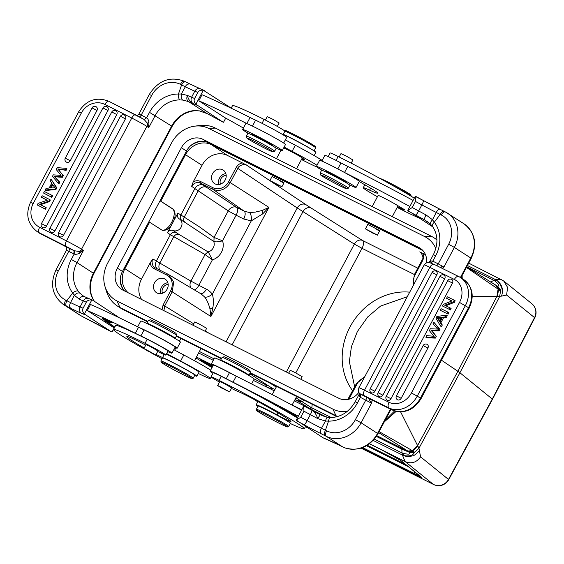 <?xml version="1.0" encoding="UTF-8"?>
<svg xmlns="http://www.w3.org/2000/svg" width="564" height="564" viewBox="0 0 564 564"><rect width="100%" height="100%" fill="white"/><g stroke="black" fill="none" stroke-linecap="round" stroke-linejoin="round"><path stroke-width="0.85" d="M65.424 169.933L57.754 168.925L62.759 174.946L61.765 176.807L53.932 176.109L59.114 181.798L58.289 183.356L52.473 176.342L53.27 174.854L61.032 175.348L56.146 169.433L57.105 167.635L66.263 168.354L65.424 169.933L66.101 170.391L66.94 168.805L66.263 168.354M57.754 168.925L66.101 170.391M62.759 174.946L58.86 170.152M59.537 170.61L58.43 169.383M61.765 176.807L62.442 177.265L63.436 175.404M57.077 176.553L57.747 177.011L62.442 177.265M53.932 176.109L57.747 177.011M58.289 183.356L58.966 183.808L59.791 182.257L54.609 176.574M59.791 182.257L59.114 181.798M95.95 106.631A2.968 2.728 124.1 0 1 96.987 110.481L70.267 160.747A2.968 2.728 124.1 0 1 66.439 162.129A2.968 2.728 -55.9 0 1 65.791 161.656A2.975 2.975 0 0 1 65.276 158.167L70.267 160.747M115.726 110.692A2.968 2.728 124.1 0 1 116.769 114.548L54.884 230.93A2.968 2.728 124.1 0 1 51.056 232.319A2.968 2.728 -55.9 0 1 50.415 231.846A2.975 2.975 0 0 1 49.9 228.349L54.884 230.93M58.536 232.735A2.975 2.975 0 0 0 59.051 236.224A2.968 2.728 124.1 0 0 60.905 236.972A2.968 2.728 -55.9 0 0 63.528 235.315L125.412 118.926L121.866 116.981L120.421 116.346L58.536 232.735L63.528 235.315M124.369 115.077A2.968 2.728 -55.9 0 1 125.3 115.888A2.968 2.728 124.1 0 1 125.412 118.926M106.899 106.666A2.968 2.728 124.1 0 1 107.943 110.516L46.431 226.199A2.968 2.728 124.1 0 1 42.603 227.588A2.968 2.728 -55.9 0 1 41.955 227.116A2.975 2.975 0 0 1 41.44 223.619L46.431 226.199M51.105 196.864L51.923 195.32L44.408 191.506L43.59 193.057L51.782 197.322L52.6 195.778L51.923 195.32M51.782 197.322L43.59 193.057M52.304 184.026L50.203 187.981L54.927 187.784L52.304 184.026M51.155 187.925L52.805 184.816M51.733 183.173L49.139 188.052L46.142 188.256L45.205 190.012L55.258 189.053L56.146 187.389L51.014 179.098L50.14 180.734L51.733 183.173M55.258 189.053L55.935 189.511L56.823 187.84L56.146 187.389M56.823 187.84L51.014 179.098M55.935 189.511L45.881 190.47L45.205 190.012M47.27 200.234L38.105 203.371L37.266 204.951L44.775 208.765L45.564 207.284L39.663 204.295L48.821 201.158L49.667 199.571L42.152 195.757L41.362 197.238L47.27 200.234M40.474 204.704L49.498 201.609L50.344 200.03L49.667 199.571M49.498 201.609L48.821 201.158M44.775 208.765L45.451 209.223L46.241 207.742L45.564 207.284M45.451 209.223L37.266 204.951M47.136 200.283L41.362 197.238M39.649 227.313A4.808 1.889 116.9 0 0 38.972 232.622L65.769 246.207A4.808 1.889 -63.1 0 1 66.446 240.898L131.772 118.052L104.967 104.46A18.323 16.828 124.1 0 0 81.35 113.004L33.213 203.526A18.323 16.828 124.1 0 0 39.649 227.313L66.446 240.898A13.515 0.613 28 0 1 81.54 249.232A4.808 4.237 122.8 0 1 79.235 251.502L74.046 250.691L73.849 253.828L66.453 250.268L66.827 249.02M189.694 83.874L185.753 81.921C184.449 81.484 183.06 82.485 181.58 84.924L178.464 94.033C178.273 96.888 178.732 98.848 179.831 99.92A27.262 24.005 -57.2 0 0 155.22 115.493L148.776 127.619L146.859 126.385L81.54 249.232L83.451 250.472L79.235 251.502L79.115 253.49L83.451 250.472L77.007 262.591L71.297 259.454A32.07 28.235 -57.2 0 0 72.685 292.984C74.956 291.207 76.789 290.573 78.184 291.087A27.262 24.005 -57.2 0 1 77.007 262.591L93.885 273.554L172.098 126.456L171.646 126.096A27.262 24.005 122.8 0 1 194.594 110.565L195.137 110.699M87.526 319.146L81.858 316.277M70.641 308.261A36.653 1.664 -152 0 0 81.618 313.351A4.808 4.357 -67.6 0 1 80.067 306.978L83.289 300.915A4.808 4.357 112.4 0 1 88.929 298.596L84.656 296.72C82.598 295.917 80.779 296.713 79.207 299.11L74.335 295.303L70.563 302.572C69.316 305.082 69.344 306.978 70.641 308.261L65.332 305.618A27.721 24.407 122.8 0 1 63.302 304.454L81.963 316.326M72.685 292.984L66.834 300.718L65.678 300.14A4.808 2.27 116.6 0 0 65.332 305.618L80.137 315.318A27.721 24.407 -57.2 0 1 79.721 315.057L80.159 315.332M144.123 119.497L146.605 117.827L144.123 119.49L147.43 123.248L148.945 122.155C148.417 119.737 147.634 118.292 146.605 117.827L149.509 112.363L171.646 126.096L93.434 273.195A27.262 24.005 122.8 0 0 93.68 300.351L94.258 301.204M148.945 122.155L148.776 127.619L147.43 123.248A4.808 4.237 122.8 0 1 146.859 126.385A13.515 0.613 -152 0 0 131.772 118.052A4.808 1.889 -63.1 0 1 135.522 114.823A4.808 1.889 -63.1 0 1 135.607 114.873A8.707 0.395 -152 0 1 143.876 119.356M172.098 126.456C177.646 116.91 185.323 111.665 195.144 110.72L199.466 110.889L194.594 110.565M199.712 111.016L207.15 113.611M149.509 112.363A32.07 28.235 -57.2 0 1 178.464 94.033L181.354 93.984L187.502 95.436A31.845 1.445 -152 0 0 191.584 97.241C190.512 99.92 191.034 102.042 193.135 103.614C189.885 101.583 188.002 98.855 187.502 95.436C186.346 98.108 186.656 100.145 188.439 101.534L207.108 113.583L199.466 110.889M179.831 99.92L182.708 100.068C181.333 99.088 180.882 97.057 181.347 93.977L185.33 86.785C186.212 84.741 187.727 83.803 189.899 83.98L189.793 83.916M301.853 158.787A11.456 0.522 -152 0 0 304.511 159.809A11.456 0.522 -152 0 0 304.306 159.57L302.53 158.124A11.456 0.522 -152 0 0 301.028 157.116A11.224 0.508 -152 0 0 292.378 152.224A11.224 0.508 -152 0 0 283.678 147.909M277.333 126.428L279.152 123.001L272.736 119.251L267.216 116.656L265.404 120.069M314.183 155.601L315.903 152.358A20.614 0.938 -152 0 0 313.958 150.821A20.614 0.938 -152 0 0 283.227 134.359M283.008 134.768L284.905 131.2A16.039 0.726 -152 0 0 283.389 130.002A16.039 0.726 -152 0 0 264.107 119.42A67.349 3.06 -152 0 0 232.523 105.651L231.169 108.203M279.321 185.415L272.052 181.65L279.321 185.415M281.217 186.36L277.206 184.731L269.923 180.522L281.217 186.36M283.241 134.338A18.323 0.832 28 0 1 297.665 141.458A18.323 0.832 28 0 1 312.259 149.714A18.323 0.832 28 0 1 313.126 150.292M314.085 150.898L315.713 147.846A18.323 0.832 -152 0 0 315.713 147.803A18.323 0.832 -152 0 0 313.979 146.478A18.323 0.832 -152 0 0 292.23 134.528A18.323 0.832 -152 0 0 284.834 131.052M315.713 147.803L315.332 146.57A17.413 0.79 -152 0 0 313.683 145.308A17.413 0.79 -152 0 0 293.026 133.957A17.413 0.79 -152 0 0 284.623 130.235L284.016 130.418M283.671 143.044L286.688 137.376A20.156 0.916 -152 0 0 260.857 122.733A20.156 0.916 -152 0 0 255.605 120.181A22.905 1.043 28 0 1 250.078 117.502A137.447 6.246 -152 0 0 202.025 94.745L198.803 100.808A137.447 6.246 28 0 1 246.856 123.565A22.905 1.043 -152 0 0 247.448 123.861A22.447 1.022 -152 0 0 245.841 123.438L242.619 129.494A22.447 1.022 28 0 1 253.497 134.267A22.447 1.022 28 0 1 282.261 150.574A22.447 1.022 28 0 1 275.817 147.987M272.772 151.681A14.664 0.663 28 0 1 272.779 151.786A14.664 0.663 28 0 1 259.898 145.66A14.664 0.663 28 0 1 246.947 138.095A14.664 0.663 28 0 1 246.919 138.039A14.664 0.663 28 0 1 259.243 143.806A14.664 0.663 28 0 1 272.772 151.681M274.668 151.201L276.17 148.374A16.039 0.726 -152 0 0 276.134 148.276A16.039 0.726 -152 0 0 261.654 139.83A16.039 0.726 -152 0 0 247.85 133.315L246.348 136.143A16.039 0.726 28 0 1 260.145 142.657A16.039 0.726 28 0 1 274.633 151.103A16.039 0.726 28 0 1 274.668 151.201A16.039 0.726 28 0 1 274.633 151.222L272.779 151.786M246.919 138.039L246.348 136.185A16.039 0.726 28 0 1 246.348 136.143M272.081 145.329A11.456 0.522 -152 0 0 272.553 145.413A11.456 0.522 -152 0 0 257.875 137.094A11.456 0.522 -152 0 0 252.327 134.662A11.456 0.522 -152 0 0 252.665 135M248.371 133.393A22.447 1.022 28 0 1 242.619 129.494M282.261 150.574L285.483 144.518A22.447 1.022 -152 0 0 256.719 128.204A22.447 1.022 -152 0 0 247.448 123.861M284.129 147.063A41.235 1.875 -152 0 0 292.11 151.321A32.07 1.459 28 0 1 317.01 165.252M322.178 160.416A32.07 1.459 -152 0 0 295.332 145.258A41.235 1.875 28 0 1 285.342 139.907M317.003 167.092A32.07 1.459 28 0 1 306.28 161.953A32.07 1.459 28 0 1 301.465 159.513M243.387 128.049A105.376 4.787 28 0 1 236.845 124.334A45.818 2.08 -152 0 0 224.965 117.7L198.803 100.808M203.322 90.254C200.678 89.951 198.845 90.684 197.823 92.447L194.601 98.51C193.678 100.293 194.108 102.211 195.877 104.248L203.322 90.254L231.092 108.034M225.734 118.116L223.534 122.254L222.709 121.944L195.877 104.248M194.601 98.51A142.262 6.465 28 0 0 191.584 97.241L194.806 91.178A4.808 4.357 -67.6 0 1 200.453 88.865L204.281 90.501M181.601 84.938L185.352 86.8A31.845 1.445 28 0 0 194.806 91.178A142.262 6.465 -152 0 1 197.823 92.447M196.547 105.052A137.447 6.246 28 0 0 193.135 103.614A36.653 1.664 -152 0 1 188.439 101.534L182.708 100.068M94.428 301.31L93.68 300.351M108.732 322.065L109.296 322.382M104.791 320.014L104.516 319.823C101.421 318.322 102.056 318.759 106.427 321.142C110.798 323.383 111.15 323.461 107.484 321.374L103.416 319.266M104.516 319.823L102.542 318.914M110.079 322.911L107.484 321.374M108.711 320.937L112.955 323.024L108.796 320.782M106.272 319.739L103.698 318.512M106.328 319.774C101.076 316.947 105.334 319.767 108.26 320.895L111.228 322.523M109.642 321.762L109.62 321.811C111.982 322.932 111.58 322.629 108.415 320.909L104.594 318.871M108.972 322.072L102.549 318.653L109.042 321.931M104.178 319.203L108.873 321.55L103.663 318.738M108.894 321.501L109.536 321.875M108.21 321.388L108.189 321.424C111.63 323.066 110.523 322.368 104.883 319.344C101.414 317.694 102.514 318.385 108.189 321.424L110.311 322.397M104.883 319.344L102.789 318.385M109.585 323.228L106.836 321.501L105.341 321.247L107.541 322.382L107.717 322.058M107.541 322.382A79.489 3.61 -152 0 0 112.673 325.886L114.711 327.226M114.844 326.979L114.478 326.796A77.197 3.511 28 0 1 109.501 323.391M161.248 362.264L160.867 361.023A18.323 0.832 28 0 1 160.874 360.981A18.323 0.832 28 0 1 169.75 364.873A18.323 0.832 28 0 1 191.499 376.822A18.323 0.832 28 0 1 193.233 378.19A18.323 0.832 28 0 1 193.198 378.218L191.964 378.592A17.413 0.79 28 0 1 183.554 374.87A17.413 0.79 28 0 1 162.897 363.519A17.413 0.79 28 0 1 161.248 362.264A17.413 0.79 28 0 1 169.686 365.916A17.413 0.79 28 0 1 190.35 377.267A17.413 0.79 28 0 1 191.964 378.592M193.233 378.19L194.848 375.159A18.323 0.832 -152 0 0 193.114 373.791A18.323 0.832 -152 0 0 175.101 363.745A18.323 0.832 -152 0 0 162.481 357.95L160.874 360.981M145.322 349.165L155.812 354.967L147.705 350.984L143.883 348.623L145.322 349.165M157.934 350.977L150.658 346.698L146.005 344.632M145.723 345.154A18.323 0.832 -152 0 0 129.727 337.286A52.226 2.376 -152 0 0 126.837 336.623A52.226 2.376 -152 0 0 131.779 340.522A52.226 2.376 -152 0 0 144.208 348.002M144.384 349.038A67.349 3.06 28 0 1 119.864 334.558A67.349 3.06 28 0 1 113.491 329.531A67.349 3.06 28 0 1 145.068 343.3A16.039 0.726 28 0 1 164.35 353.882A16.039 0.726 28 0 1 165.865 355.08A16.039 0.726 28 0 1 157.68 351.464M162.044 358.767A67.349 3.06 28 0 1 151.533 353.022M156.101 354.425A13.747 0.627 -152 0 0 162.58 357.527A20.614 0.938 28 0 1 178.844 365.592A20.614 0.938 28 0 1 194.918 374.693A20.614 0.938 28 0 1 196.864 376.237A20.614 0.938 28 0 1 194.643 375.539M196.864 376.237L199.014 372.198A20.614 0.938 -152 0 0 197.062 370.654A20.614 0.938 -152 0 0 166.338 354.192M165.865 355.08L168.016 351.034A16.039 0.726 -152 0 0 166.5 349.842A16.039 0.726 -152 0 0 147.218 339.26A67.349 3.06 -152 0 0 115.634 325.484L113.491 329.531M374.82 233.757L367.545 229.992L374.82 233.757M376.717 234.702L372.698 233.073L365.423 228.864L376.717 234.702M376.463 229.4C379.297 230.831 380.199 231.134 379.17 230.295L367.77 224.444M124.524 290.939A17.181 15.129 122.8 0 1 123.84 290.206A17.181 15.129 122.8 0 1 120.527 276.952A17.181 15.129 122.8 0 1 122.451 271.446L186.487 151.018A17.181 15.129 122.8 0 1 189.998 146.309A17.181 15.129 122.8 0 1 203.047 141.247A17.181 15.129 122.8 0 1 208.088 142.65L422.365 249.979M358.88 392.318A17.181 15.129 -57.2 0 1 338.809 398.262L122.832 290.086A17.181 15.129 -57.2 0 1 121.57 289.367A17.181 15.129 -57.2 0 1 117.34 268.147L181.375 147.719A17.181 15.129 -57.2 0 1 202.977 139.35L418.953 247.525A17.181 15.129 -57.2 0 1 420.215 248.252A17.181 15.129 -57.2 0 1 426.539 262.761M226.192 175.298A6.232 5.485 -57.2 0 0 220.891 178.851A6.232 5.485 -57.2 0 0 220.482 184.146M218.804 184.534A8.016 7.057 122.8 0 1 219.481 178.146A8.016 7.057 122.8 0 1 225.861 173.606M212.543 173.67A8.016 7.057 -57.2 0 0 214.517 183.568A8.016 7.057 -57.2 0 0 225.184 180.001A8.016 7.057 -57.2 0 0 223.21 170.095A8.016 7.057 -57.2 0 0 212.543 173.67M246.468 165.062L242.351 162.904C239.693 163.461 237.641 164.991 236.196 167.515L237.818 168.403C238.001 166.035 244.649 163.123 246.468 165.062L305.857 204.619A6.874 5.992 123.7 0 0 297.242 207.982L354.354 244.127A6.874 5.485 122.3 0 1 362.539 240.497A6.874 3.243 -63.4 0 1 362.025 248.308L354.354 244.127L286.364 371.993M411.17 196.251L411.205 196.187A18.323 0.832 -152 0 0 411.205 196.145A18.323 0.832 -152 0 0 409.471 194.82A18.323 0.832 -152 0 0 390.253 184.153M411.205 196.145L410.825 194.911A17.413 0.79 -152 0 0 409.175 193.649A17.413 0.79 -152 0 0 388.518 182.299A17.413 0.79 -152 0 0 380.157 178.569M351.203 163.165L352.909 159.95L346.5 156.193L340.98 153.605L339.161 157.018M414.293 198.168A67.349 3.06 -152 0 0 338.139 156.496A16.039 0.726 -152 0 0 330.109 152.964L328.185 156.588M397.542 206.748A11.456 0.522 -152 0 0 399.108 207.545A11.456 0.522 -152 0 0 404.656 209.97A11.456 0.522 -152 0 0 402.04 208.172L396.069 204.626A11.456 0.522 -152 0 0 394.99 203.992A11.224 0.508 -152 0 0 384.317 198.211A11.224 0.508 -152 0 0 378.127 195.447L372.184 206.628M346.536 188.623A14.664 0.663 28 0 1 346.543 188.736A14.664 0.663 28 0 1 333.655 182.602A14.664 0.663 28 0 1 320.712 175.037A14.664 0.663 28 0 1 320.676 174.981A14.664 0.663 28 0 1 333 180.748A14.664 0.663 28 0 1 346.536 188.623M348.425 188.143L349.927 185.316A16.039 0.726 -152 0 0 349.892 185.218A16.039 0.726 -152 0 0 335.411 176.772A16.039 0.726 -152 0 0 321.614 170.265L320.105 173.092A16.039 0.726 28 0 1 333.909 179.606A16.039 0.726 28 0 1 348.39 188.045A16.039 0.726 28 0 1 348.425 188.143A16.039 0.726 28 0 1 348.397 188.164L346.543 188.736M320.676 174.981L320.105 173.127A16.039 0.726 28 0 1 320.105 173.092M345.838 182.271A11.456 0.522 -152 0 0 346.317 182.355A11.456 0.522 -152 0 0 331.639 174.036A11.456 0.522 -152 0 0 326.084 171.604A11.456 0.522 -152 0 0 326.422 171.95M322.129 170.335A22.447 1.022 28 0 1 316.376 166.443A22.447 1.022 28 0 1 327.261 171.209A22.447 1.022 28 0 1 356.025 187.523A22.447 1.022 28 0 1 349.581 184.929M356.025 187.523L359.247 181.46A22.447 1.022 -152 0 0 343.92 172.175A22.447 1.022 -152 0 0 330.49 165.146A22.447 1.022 -152 0 0 319.605 160.38L316.376 166.443M413.088 200.431A137.447 6.246 -152 0 0 347.762 166.429A22.905 1.043 28 0 1 340.98 162.94A20.156 0.916 -152 0 0 334.614 159.675A20.156 0.916 -152 0 0 324.85 155.396L321.832 161.057M418.911 217.944A105.376 4.787 28 0 1 413.497 215.497A32.07 1.459 28 0 1 404.325 211.063A32.07 1.459 28 0 1 397.19 207.425M377.429 196.758A32.07 1.459 28 0 1 363.23 187.756A32.07 1.459 28 0 1 369.603 190.131A41.235 1.875 -152 0 0 377.788 193.184A41.235 1.875 -152 0 0 373.89 190.11L359.226 181.495M343.92 172.175A22.905 1.043 -152 0 0 344.541 172.492A137.447 6.246 28 0 1 409.866 206.494M435.337 335.714L434.386 337.512L435.345 338.111L436.296 336.313L431.467 330.716L432.426 331.315L431.954 330.744L439.18 330.892L439.976 329.404L439.018 328.805L438.221 330.292L439.18 330.892M434.386 337.512L425.862 337.209L426.701 335.622L433.822 336.278L429.373 330.61L430.36 328.749L437.65 329.094L433.011 323.757L433.836 322.206L439.976 329.404M435.345 338.111L426.821 337.801L425.862 337.209M433.836 322.206L439.018 328.805M438.221 330.292L430.995 330.144L431.954 330.744M430.995 330.144L431.467 330.716M436.303 336.313L432.426 331.315M425.926 344.089A2.968 2.482 122 0 1 427.054 344.308A2.968 2.482 122 0 1 427.893 348.03L401.166 398.29A2.968 2.482 122 0 1 397.542 399.813A2.968 2.482 122 0 1 397.126 399.538A2.968 2.482 122 0 1 396.704 399.058M442.768 274.851A2.968 2.482 122 0 1 443.896 275.063A2.968 2.482 122 0 1 444.735 278.785L382.85 395.174A2.968 2.482 122 0 1 379.227 396.689A2.968 2.482 122 0 1 378.811 396.414A2.968 2.482 122 0 1 378.388 395.935M436.825 274.879L432.073 272.447L370.188 388.829L374.94 391.261L436.825 274.879A2.968 2.482 -58 0 0 435.986 271.157A2.968 2.482 122 0 0 434.872 270.939M370.477 392.022A2.968 2.482 -58 0 0 370.901 392.509A2.968 2.482 -58 0 0 371.316 392.777A2.968 2.482 122 0 0 374.94 391.261M450.495 279.109A2.968 2.482 122 0 1 451.623 279.328A2.968 2.482 122 0 1 452.455 283.043L390.944 398.727A2.968 2.482 122 0 1 387.327 400.243A2.968 2.482 122 0 1 386.911 399.975A2.968 2.482 122 0 1 386.481 399.488M441.027 308.691L440.202 310.235L447.083 313.633L447.901 312.089L441.027 308.691M447.083 313.633L440.202 310.235M448.042 314.233L448.859 312.689L447.901 312.089M439.737 320.747L437.128 317.729L439.448 321.29L441.549 317.335L438.996 317.61L439.955 318.209L441.154 318.082M438.087 318.329L439.955 318.209M438.996 317.61L437.128 317.729M439.948 322.1L442.543 317.222L445.349 316.89L446.286 315.135L436.867 316.503L435.986 318.174L440.477 326.048L441.351 324.413L439.948 322.1L440.907 322.7L443.501 317.821L442.543 317.222M440.477 326.048L441.436 326.648L442.31 325.012L441.351 324.413M445.349 316.89L446.307 317.49L447.245 315.727L446.286 315.135M443.501 317.821L446.307 317.49M442.31 325.012L440.907 322.7M444.721 305.237L453.385 301.775L454.224 300.196L447.351 296.791L446.561 298.271L451.961 300.943L443.304 304.405L442.458 305.984L449.339 309.389L450.128 307.909L444.721 305.237M449.339 309.389L442.458 305.984M451.82 301L446.561 298.271M445.821 305.78L454.344 302.374L455.19 300.788L454.224 300.196M454.344 302.374L453.385 301.775M450.298 309.981L451.087 308.501L450.128 307.909M359.705 393.46L359.458 393.912C358.993 395.681 359.303 396.823 360.403 397.338L360.734 394.285L360.255 393.947C359.613 392.347 357.647 393.996 358.873 387.778A13.515 0.613 28 0 1 364.513 390.189L389.047 402.315A18.323 15.32 122 0 0 411.396 392.946L459.526 302.424A18.323 15.32 122 0 0 454.365 279.462L429.839 267.343L364.513 390.189A4.808 2.63 116.3 0 0 364.499 395.836L389.033 407.955A4.808 2.63 -63.7 0 1 389.047 402.315M359.649 393.404L359.458 393.912M331.012 417.727C329.834 417.318 329.009 418.46 328.544 421.132L325.484 421.068L321.473 428.245C320.338 430.12 320.084 431.883 320.726 433.519L325.09 435.725C324.11 434.682 324.222 432.856 325.428 430.24L328.544 421.139A32.07 28.235 -57.2 0 0 357.498 402.809L355.165 401.787C349.165 411.967 340.945 417.226 330.511 417.564L327.642 417.297L320.274 414.73L312.132 410.395M344.731 447.809L342.891 447.012M325.09 435.725L326.253 436.303A4.808 2.27 -63.4 0 1 326.591 430.825A22.905 20.17 122.8 0 0 355.398 419.665L361.101 422.803A27.721 24.407 122.8 0 1 326.253 436.303L342.686 446.914L337.737 444.46M324.998 416.676L320.296 414.744L317.673 418.551C316.51 414.695 314.571 411.931 311.857 410.247A137.447 6.246 -152 0 0 304.673 406.376L312.118 410.38M327.91 417.423C327.099 416.993 326.288 418.213 325.484 421.068L317.673 418.551A31.845 1.445 28 0 1 310.348 414.646C311.638 412.108 312.139 410.641 311.857 410.247M219.079 386.107L229.576 391.909L221.469 387.926L217.641 385.564L219.079 386.107M231.698 387.919L224.423 383.64L219.763 381.574M257.988 406.27A20.614 0.938 28 0 1 256.169 404.818A20.614 0.938 28 0 1 277.044 414.864A13.747 0.627 -152 0 0 290.961 421.562A13.747 0.627 -152 0 0 290.953 421.512A52.226 2.376 -152 0 0 286.026 417.783A52.226 2.376 -152 0 0 257.529 401.3A18.323 0.832 -152 0 0 238.227 391.592A16.039 0.726 28 0 1 231.437 388.406M219.495 382.082A16.039 0.726 28 0 1 212.593 378.042A16.039 0.726 28 0 1 211.07 376.844A16.039 0.726 28 0 1 219.1 380.376A67.349 3.06 28 0 1 297.947 423.754A67.349 3.06 28 0 1 304.32 428.781A67.349 3.06 28 0 1 290.333 423.515M300.781 379.219L302.149 376.646L294.866 372.437L290.213 370.301L288.697 373.164M288.726 426.532L290.446 423.303A18.323 0.832 -152 0 0 288.712 421.935A18.323 0.832 -152 0 0 270.706 411.889A18.323 0.832 -152 0 0 258.086 406.094L256.366 409.323A18.323 0.832 28 0 1 265.249 413.215A18.323 0.832 28 0 1 286.991 425.164A18.323 0.832 28 0 1 288.726 426.532A18.323 0.832 28 0 1 288.69 426.56L287.457 426.934A17.413 0.79 28 0 1 279.053 423.211A17.413 0.79 28 0 1 258.39 411.861A17.413 0.79 28 0 1 256.747 410.606A17.413 0.79 28 0 1 265.186 414.258A17.413 0.79 28 0 1 285.842 425.608A17.413 0.79 28 0 1 287.457 426.934M256.747 410.606L256.366 409.365A18.323 0.832 28 0 1 256.366 409.323M297.397 418.002A67.349 3.06 -152 0 0 221.25 376.336A16.039 0.726 -152 0 0 213.22 372.804L211.07 376.844M284.623 409.887L290.7 412.918M289.339 412.432L287.577 411.297L289.966 412.651M286.724 410.853L288.267 411.833C282.924 408.667 293.428 414.244 290.643 413.031L291.073 413.186M285.532 410.373L288.416 411.946M285.786 410.458L284.63 409.894M277.932 406.122L275.599 404.705M275.549 404.79L278.341 405.939L274.442 404.226L277.911 406.165M282.55 408.385C285.694 410.091 285.807 410.254 282.888 408.879C279.709 407.152 279.596 406.989 282.55 408.385C285.694 410.091 285.807 410.254 282.888 408.879C279.709 407.152 279.596 406.989 282.55 408.385L282.571 408.35M279.483 406.933L285.913 410.303L279.448 406.94M291.919 414.103L289.593 412.679M289.565 412.735L291.207 413.419M291.172 413.482L293.795 414.935M293.773 414.984L291.757 413.68M291.729 413.736L293.202 414.357M293.174 414.406L295.973 415.964M295.952 416.013L288.387 412.122L291.891 414.152M297.792 417.268L295.762 416.133L297.707 417.43M274.887 404.014L274.809 404.113C272.151 402.308 267.992 400.849 272.891 403.295L270.565 401.779M274.809 404.113L275.662 404.522M269.677 401.483L275.676 404.55M274.661 404.205L272.884 403.288M212.959 373.297A20.156 0.916 28 0 1 210.104 371.19A20.156 0.916 28 0 1 219.875 375.469A20.156 0.916 28 0 1 226.234 378.74A22.905 1.043 -152 0 0 233.017 382.223A137.447 6.246 28 0 1 298.349 416.225M301.571 410.162A137.447 6.246 -152 0 0 236.245 376.167A22.905 1.043 28 0 1 235.625 375.85A22.905 1.043 28 0 1 229.456 372.677A20.156 0.916 -152 0 0 223.097 369.413A20.156 0.916 -152 0 0 213.326 365.127L210.104 371.19M248.943 375.25L250.444 372.423A16.039 0.726 -152 0 0 250.444 372.388L249.873 370.534A14.664 0.663 -152 0 0 245.368 367.587A14.664 0.663 -152 0 0 231.938 360.34A14.664 0.663 -152 0 0 224.014 356.779L222.16 357.343A16.039 0.726 -152 0 0 222.124 357.364L220.623 360.192A16.039 0.726 28 0 1 229.026 363.921A16.039 0.726 28 0 1 244.015 371.993A16.039 0.726 28 0 1 248.943 375.25A16.039 0.726 28 0 1 248.421 375.18M250.444 372.388A16.039 0.726 -152 0 0 245.516 369.166A16.039 0.726 -152 0 0 230.824 361.242A16.039 0.726 -152 0 0 222.16 357.343M220.975 360.586A16.039 0.726 28 0 1 220.623 360.192M244.48 372.91L244.487 372.889A10.998 0.501 -152 0 0 241.11 370.654A10.998 0.501 -152 0 0 230.838 365.112A10.998 0.501 -152 0 0 225.071 362.56L225.057 362.581M251.579 383.943L254.174 379.071A22.447 1.022 -152 0 0 225.41 362.758A22.447 1.022 -152 0 0 214.531 357.992L211.31 364.055A22.447 1.022 28 0 1 222.188 368.821A22.447 1.022 28 0 1 235.625 375.85M213.121 365.528A22.447 1.022 28 0 1 211.31 364.055M257.783 401.772A32.07 1.459 28 0 1 253.969 399.375M307.394 427.674A105.376 4.787 28 0 1 305.385 426.779M296.276 420.124L300.725 417.254L303.947 411.191L303.714 406.129L296.276 420.124L323.101 437.819A45.818 2.08 -152 0 1 337.483 444.333M304.673 406.376L303.714 406.129M325.442 430.254L321.487 428.252A31.845 1.445 -152 0 1 307.126 420.702A4.808 0.726 118.4 0 1 304.123 424.798A36.653 1.664 -152 0 0 320.726 433.519M441.337 215.025L440.174 214.447C441.654 212.008 443.043 211.006 444.347 211.437L445.405 211.965A4.808 2.27 -63.4 0 1 445.511 212.022A27.721 24.407 122.8 0 1 447.541 213.185A27.721 24.407 122.8 0 1 454.358 247.413L448.648 244.275A22.905 20.17 122.8 0 0 441.337 215.025A4.808 2.27 -63.4 0 1 445.405 211.965L463.968 223.788A27.721 24.407 -57.2 0 1 470.785 258.016L454.358 247.413L443.939 267.012L441.598 266.793L442.43 268.619L443.939 267.012L438.228 263.874L448.648 244.275M355.398 419.665L365.817 400.066A2.749 1.297 116.6 0 0 366.008 396.929L360.946 394.398L360.748 397.528L360.403 397.338L357.498 402.809M372.416 400.179L372.064 400.962L370.132 401.201L371.521 403.197L372.064 400.962L372.769 400.341M371.183 399.629L370.647 399.397C369.469 399.206 369.3 399.813 370.132 401.208M371.154 399.622L370.647 399.404M392.509 410.091A4.808 2.63 -63.7 0 1 392.354 410.021A4.808 2.63 -63.7 0 1 392.227 409.95L366.008 396.929M430.628 224.246C429.86 223.577 430.48 222.075 432.482 219.741L436.247 212.466C437.594 210.019 438.834 208.941 439.983 209.237L444.213 211.366M432.391 226.305C438.094 234.617 438.418 244.078 433.378 254.688L435.711 255.711A32.07 28.235 -57.2 0 0 434.329 222.188L432.482 219.734L425.968 214.877L424.079 219.558L430.424 224.042M440.167 214.44L434.329 222.188C432.334 224.134 431.777 225.593 432.659 226.552M429.296 262.577C430.565 261.054 431.735 260.582 432.807 261.174L438.228 263.874A2.749 1.297 116.6 0 1 436.599 265.609M430.558 262.958L432.807 261.174L435.711 255.711M430.776 263.057L433.159 261.336M440.019 267.301L441.598 266.793M436.261 212.473L440.188 214.454M432.849 226.939L407.793 210.386L412.242 207.517L415.464 201.461L415.231 196.392L423.409 200.523A4.808 0.726 118.4 0 1 421.865 204.908L418.643 210.971A31.845 1.445 -152 0 0 425.968 214.877M415.231 196.392L407.793 210.386M280.752 181.467C283.586 182.898 284.489 183.194 283.466 182.355L272.067 176.497M376.385 436.43L401.787 449.156L401.469 448.027L409.238 451.947L409.365 452.554C410.324 454.521 408.59 454.478 402.879 453.343L402.061 453.005L401.787 449.156L409.196 452.222L414.188 452.666L413.934 451.426L409.238 451.947A38.437 1.748 28 0 0 408.343 451.362L412.806 450.869L413.934 451.426M378.606 432.588L407.892 451.073L412.249 450.58L379.114 431.629M466.421 267.428L498.104 289.106L495.989 285.384M492.506 399.213L459.914 372.769L499.605 296.601L500.761 289.825L497.497 286.159L499.598 290.312L500.635 290.086L497.497 286.159L491.766 282.677M497.85 286.138C499.619 285.849 498.548 284.066 494.635 280.787L493.874 280.329L490.617 282.092M462.212 278.616L462.106 275.549M472.244 296.438L496.919 296.361L498.104 289.106L498.611 289.494L496.44 285.673M441.492 360.22L457.876 371.288L496.919 296.361L497.385 296.417L498.611 289.494L499.598 290.312M400.616 411.889L417.579 445.581L412.249 450.58L412.806 450.869L417.839 446.018L417.579 445.581L457.876 371.288L459.914 372.769L418.953 448.281L417.839 446.018M396.147 411.389L384.303 421.879M312.202 404.282L311.829 407.814L310.567 407.145L302.022 401.631L304.807 400.186M302.022 401.631L298.807 401.61L302.022 401.631M402.879 453.343L403.528 455.55L402.393 455.049L402.061 453.012L374.355 439.13M373.199 440.428L402.393 455.049L405.142 461.578C411.367 464.137 416.507 462.558 420.568 456.854L418.981 448.295L414.025 452.97C412.77 455.627 409.274 456.48 403.542 455.529C406.101 456.657 409.069 456.769 412.446 455.86C413.215 456.332 415.527 454.591 419.383 450.636M414.188 452.666L409.365 452.554M494.635 280.787L496.729 280.266C502.066 284.341 503.659 289.628 501.509 296.128L497.385 296.417M497.385 286.293L496.722 285.828M500.635 290.086L500.761 289.825C501.939 287.027 500.592 283.84 496.729 280.266L495.65 279.659M501.509 296.128L506.613 295.028L507.593 287.386L503.666 280.942L468.712 263.127M466.781 266.758L493.874 280.329L495.65 279.652L501.347 279.476M461.521 276.642L461.486 278.165M384.986 420.589L394.589 410.944M299.28 401.892L310.517 408.985L310.567 407.145M268.055 385.579L264.876 384.296L264.953 383.569M404.656 461.324L369.526 443.734M301.768 409.788L292.145 404.973M212.346 365.007L196.441 357.033M254.096 378.902L264.876 384.296L265.214 386.34L266.765 387.073C270.558 388.547 272.377 388.97 272.229 388.342L271.249 387.651M271.312 387.694L272.229 388.342M274.879 389.625L271.058 387.489A4.808 4.237 122.8 0 1 270.706 387.285L271.185 387.588M405.142 461.578L433.265 484.328L361.073 448.161L433.512 484.462A11.456 5.407 -63.4 0 1 433.265 484.328A11.456 11.139 -51 0 0 448.493 479.442A11.456 0.571 28.6 0 1 448.697 479.703L492.52 399.234M205.077 331.279L206.657 328.304L199.374 324.096L194.721 321.959L192.987 325.224M212.395 259.835L208.313 252.023L205.042 254.547L212.402 259.842A14.142 12.45 -57.2 0 0 221.426 252.277A14.142 12.45 -57.2 0 0 222.533 240.793L214.123 237.465L213.897 241.519C215.956 242.153 218.825 241.914 222.526 240.786L236.133 215.208L228.258 210.901A6.874 5.718 -56.3 0 1 236.668 207.411L236.668 207.411A6.874 3.243 -63.4 0 1 236.133 215.208L243.747 219.022L251.283 220.876L262.725 213.869L268.922 207.39L262.338 210.45L262.725 213.869M182.271 220.736L182.214 220.672C180.191 219.184 179.74 217.26 180.875 214.919L194.883 188.602L228.258 210.901L214.045 237.416L213.904 241.512M160.021 200.784L172.478 208.821A11.914 5.619 -63.4 0 1 171.632 222.392A11.914 5.619 -63.4 0 1 162.009 230.161M160.049 200.742L173.416 209.293C175.89 213.136 175.637 217.676 172.654 222.907L167.423 232.742C168.904 230.5 170.779 229.731 173.056 230.45A6.578 5.795 122.8 0 0 181.15 227.158A6.578 5.795 122.8 0 0 179.451 218.98L185.288 222.604M162.495 230.45L148.875 221.758M162.242 230.309C166.5 230.796 169.968 228.328 172.654 222.907L177.886 213.065C176.877 215.533 177.322 217.457 179.225 218.853A6.578 5.795 122.8 0 1 179.451 218.98M212.917 307.542C213.65 302.438 213.453 297.968 212.339 294.119C209.159 296.706 206.572 297.637 204.584 296.918C206.776 299.667 208.581 303.665 209.984 308.91L212.917 307.542L210.908 316.503L170.624 290.841L163.066 305.053L164.688 305.942L163.92 310.665M190.808 287.767A6.874 5.732 120.1 0 1 190.921 281.119L206.41 289.233C208.694 290.079 211.754 293.28 212.339 294.119L251.283 220.876C251.629 216.823 251.022 214.038 249.464 212.508L244.275 211.225L212.945 189.335L200.241 182.969C197.005 181.763 194.122 182.877 191.605 186.317L194.883 188.602A6.874 6.014 124.8 0 1 203.548 185.267L200.241 182.969L200.347 181.411C198.006 180.353 195.616 180.536 193.184 181.96L191.605 186.317M194.361 289.882A6.874 3.243 116.6 0 0 198.803 285.419L212.402 259.842M168.178 284.404A6.232 5.485 -57.2 0 0 162.869 287.957A6.232 5.485 -57.2 0 0 162.467 293.259M160.789 293.647A8.016 7.057 122.8 0 1 161.466 287.252A8.016 7.057 122.8 0 1 167.846 282.719M154.529 282.776A8.016 7.057 -57.2 0 0 156.503 292.681A8.016 7.057 -57.2 0 0 167.17 289.106A8.016 7.057 -57.2 0 0 165.196 279.208A8.016 7.057 -57.2 0 0 154.529 282.776M167.846 274.146L167.832 274.132A1.375 0.649 116.6 0 0 166.669 275.006L153.965 268.64L155.128 267.766L167.832 274.132A1.375 0.649 116.6 0 1 167.846 274.139L155.142 267.78C152.9 267.858 150.891 261.153 152.957 259.003L150.271 262.655L141.43 279.286A20.248 17.829 122.8 0 0 141.649 299.512M162.023 309.714L163.066 305.053M209.984 308.91L210.908 316.503L268.922 207.39L230.26 182.623C225.692 189.659 219.918 191.901 212.945 189.328A1.375 0.649 116.6 0 1 213.051 187.77A12.401 10.92 122.8 0 0 228.639 181.728L236.196 167.515M262.338 210.45L255.083 212.149L249.464 212.508M177.886 213.065L199.134 226.657L214.038 237.416M184.682 222.223L185.323 222.583C183.497 221.158 183.145 219.297 184.259 217.006M242.351 162.904L227.482 155.46A20.248 17.829 122.8 0 0 202.025 165.33L193.184 181.96M167.423 232.742L170.363 234.709C171.851 232.495 173.719 231.726 175.975 232.403L173.056 230.45M179.014 234.441L175.968 232.431M208.313 252.03L179.035 234.412C176.899 233.841 175.122 234.659 173.712 236.873L159.795 263.05L156.369 261.033L170.363 234.709L205.049 254.547L190.921 281.119L159.795 263.05A6.874 5.732 -59.9 0 0 160.021 270.219M204.958 254.491L208.074 251.854A7.269 6.401 -57.2 0 0 213.291 247.822A7.269 6.401 -57.2 0 0 213.643 241.371L185.641 222.822M348.862 399.227L349.377 398.374L348.834 398.177M425.467 254.625L420.377 252.221C423.169 255.541 423.656 258.319 421.844 260.54L414.286 274.76L413.144 285.701M409.711 292.166A61.166 53.855 -57.2 0 0 350.047 326.887A61.166 53.855 -57.2 0 0 352.62 390.732M354.664 386.89L349.363 361.651L351.407 346.768L357.357 331.583L367.827 316.806L380.594 306.069L407.286 296.727M347.227 411.431A29.554 26.022 122.8 0 1 333.007 409.175L117.03 301A29.554 26.022 122.8 0 1 104.918 286.216A29.554 26.022 122.8 0 1 107.59 263.261L171.625 142.84A29.554 26.022 122.8 0 1 194.509 126.195A29.554 26.022 122.8 0 1 208.779 128.437L424.755 236.619A29.554 26.022 122.8 0 1 435.845 248.562M337.744 416.507A33.445 29.448 122.8 0 1 335.954 415.689L250.261 372.769M221.574 358.401L176.497 335.827M147.817 321.459L119.977 307.514A33.445 29.448 122.8 0 1 117.523 306.111A33.445 29.448 122.8 0 1 106.265 290.784L104.918 286.216M194.509 126.195L199.226 125.546A33.445 29.448 122.8 0 1 215.377 128.084L431.354 236.267A33.445 29.448 122.8 0 1 433.808 237.663A33.445 29.448 122.8 0 1 436.945 240.045M337.004 416.711L250.049 373.164M221.37 358.796L176.292 336.214M147.606 321.854L123.403 309.728A33.445 29.448 -57.2 0 1 120.95 308.325L117.523 306.111M175.178 338.308L176.687 335.481A16.039 0.726 -152 0 0 176.687 335.439L176.116 333.585A14.664 0.663 -152 0 0 171.611 330.638A14.664 0.663 -152 0 0 158.181 323.398A14.664 0.663 -152 0 0 150.25 319.837L148.395 320.401A16.039 0.726 -152 0 0 148.367 320.422L146.866 323.25A16.039 0.726 28 0 1 155.269 326.972A16.039 0.726 28 0 1 170.25 335.051A16.039 0.726 28 0 1 175.178 338.308A16.039 0.726 28 0 1 174.664 338.231M176.687 335.439A16.039 0.726 -152 0 0 171.752 332.217A16.039 0.726 -152 0 0 157.067 324.293A16.039 0.726 -152 0 0 148.395 320.401M147.211 323.637A16.039 0.726 28 0 1 146.866 323.25M170.716 335.968L170.73 335.94A10.998 0.501 -152 0 0 167.353 333.705A10.998 0.501 -152 0 0 157.074 328.17A10.998 0.501 -152 0 0 151.314 325.618L151.3 325.639M114.344 327.924A45.818 2.08 -152 0 0 113.449 327.43L87.286 310.545A137.447 6.246 28 0 1 135.339 333.303A22.905 1.043 -152 0 0 140.866 335.975A20.156 0.916 28 0 1 146.118 338.527A20.156 0.916 28 0 1 171.942 353.177L175.164 347.114A20.156 0.916 -152 0 0 163.694 340.036A20.156 0.916 -152 0 0 149.34 332.464A20.156 0.916 -152 0 0 144.088 329.919A22.905 1.043 28 0 1 139.153 327.536A22.447 1.022 28 0 1 148.424 331.872A22.447 1.022 28 0 1 177.188 348.185L180.417 342.129A22.447 1.022 -152 0 0 151.645 325.816A22.447 1.022 -152 0 0 140.767 321.05L137.708 326.81M177.188 348.185A22.447 1.022 28 0 1 174.96 347.509M139.153 327.536A22.905 1.043 28 0 1 138.561 327.24A137.447 6.246 -152 0 0 90.508 304.482L87.286 310.545M171.942 353.177A20.156 0.916 28 0 1 167.727 351.583M210.661 370.153A32.07 1.459 -152 0 0 183.815 354.996A41.235 1.875 28 0 1 173.825 349.645M166.676 353.558A41.235 1.875 -152 0 0 180.593 361.052A32.07 1.459 28 0 1 210.309 378.5A32.07 1.459 28 0 1 198.345 373.46M88.929 298.596L92.764 300.238L119.519 317.877M114.217 327.853L112.017 331.984L111.319 331.752L81.865 316.284M91.805 299.992C89.161 299.688 87.328 300.415 86.306 302.184L83.084 308.247C82.161 310.031 82.591 311.941 84.36 313.986L91.805 299.992L92.764 300.238M84.36 313.986L111.193 331.674A45.818 2.08 -152 0 0 87.399 319.076M83.444 296.079L79.996 293.252C78.431 292.427 76.549 293.111 74.335 295.303L72.678 292.977M80.01 293.238L78.199 291.073M83.084 308.247A142.262 6.465 28 0 0 80.067 306.978A31.845 1.445 -152 0 1 70.563 302.572L66.855 300.732M66.496 306.203C65.523 305.159 65.635 303.333 66.841 300.718M138.293 114.873L137.207 115.69M66.827 249.288L66.03 246.828L62.801 245.086L66.002 246.821L66.686 249.648M81.35 113.004L78.678 111.813L30.548 202.335C25.359 214.038 27.467 223.718 36.864 231.381A23.138 21.249 124.1 0 0 38.972 232.622L41.228 234.145A4.808 1.889 116.9 0 0 41.306 234.194L39.12 232.911A23.138 21.249 -55.9 0 0 41.228 234.145L62.935 245.164M79.115 253.49C76.831 254.364 75.195 254.526 74.208 253.99L73.849 253.828M74.3 250.818L74.208 253.99L71.297 259.454M367.291 445.271L405.664 464.496M59.551 169.214L60.228 169.672M55.258 177.526L55.935 177.977M96.987 110.481L92.002 107.9A2.975 2.975 0 0 1 95.788 106.554M116.769 114.548L111.778 111.968A2.975 2.975 0 0 1 115.564 110.622M107.943 110.516L102.951 107.935A2.975 2.975 0 0 1 106.737 106.589M65.769 246.207A8.707 0.395 28 0 1 74.046 250.691L65.727 246.644M184.59 81.336A4.808 2.27 116.6 0 0 184.484 81.279A4.808 2.27 116.6 0 0 180.417 84.339L181.573 84.924M264.107 119.42L262.034 123.326M252.453 126.11L255.605 120.181M246.856 123.565L250.078 117.502M292.11 151.321L295.332 145.258M222.709 121.944A45.818 2.08 -152 0 0 207.108 113.583M86.306 302.184A142.262 6.465 -152 0 0 83.289 300.915A31.845 1.445 28 0 1 79.207 299.11M164.166 354.544L162.58 357.527M147.218 339.26L145.068 343.3M421.393 249.098L418.953 247.525M202.977 139.35L208.088 142.65M228.639 181.728L230.26 182.623L237.818 168.403L297.242 207.982L226.086 341.805M408.399 466.703L366.529 445.729M362.659 447.597L414.455 473.541L414.568 471.694M361.686 447.957L414.78 474.55A2.291 1.079 -63.4 0 1 414.455 473.541A13.071 0.592 -152 0 0 420.088 476.164M203.442 360.741A13.071 0.592 -152 0 0 205.24 361.862L212.706 366.304M205.515 361.721L205.24 361.862A2.291 1.671 120.8 0 1 203.865 361.94L212.339 366.988M421.266 477.116A2.291 2.228 -51 0 0 421.632 477.356L401.06 460.71A2.291 2.228 129 0 1 400.694 460.471L421.287 477.13M414.78 474.55A14.692 0.67 -152 0 0 421.632 477.356M382.611 450.403A2.291 1.079 -63.4 0 1 382.554 450.382A2.291 1.079 -63.4 0 1 382.505 450.354A14.692 0.67 -152 0 1 401.06 460.71M213.023 365.465L207.686 362.786A2.291 1.079 116.6 0 0 207.728 362.814A2.291 1.079 116.6 0 0 207.785 362.835M292.096 405.072L301.719 409.887L292.096 405.072M400.694 460.471L382.554 450.382L369.427 443.805L382.505 450.354M207.686 362.786A14.692 0.67 -152 0 0 203.865 361.94M336.059 160.402L338.139 156.496M340.98 162.94L337.801 168.911M370.71 188.052L369.603 190.131M347.762 166.429L344.541 172.492M427.893 348.03L423.141 345.598L396.414 395.857L401.166 398.29M444.735 278.785L439.983 276.353L378.099 392.734L382.85 395.174M452.455 283.043L447.703 280.611L386.192 396.295L390.944 398.727M438.108 319.012L439.067 319.612M325.428 430.24L326.591 430.825M320.253 414.723A36.653 1.664 28 0 1 312.357 410.521M303.947 411.191A142.262 6.465 -152 0 1 310.348 414.646L307.126 420.702A142.262 6.465 28 0 0 300.725 417.254M277.044 414.864L278.08 412.911M219.1 380.376L221.25 376.336M229.456 372.677L226.234 378.74M236.245 376.167L233.017 382.223M296.939 420.927A137.447 6.246 28 0 1 304.123 424.798M460.908 277.805L471.236 258.375L470.785 258.016L460.421 277.502M344.378 447.668A27.721 24.407 -57.2 0 0 377.527 433.406L377.986 433.765L390.972 409.337M360.748 397.528L371.528 403.204L361.101 422.803L377.527 433.406L390.457 409.083M360.946 394.398A8.707 0.395 28 0 1 364.499 395.836M411.396 392.946L417.247 396.132A23.138 19.345 122 0 1 389.033 407.955L392.227 409.95A23.138 19.345 -58 0 0 407.666 410.049A23.138 19.345 -58 0 0 420.448 398.128L419.073 397.74M371.112 399.601L392.354 410.021C404.078 414.173 413.659 410.366 421.082 398.6L469.213 308.078L459.526 302.424M465.378 305.61L417.247 396.132L420.448 398.128L468.578 307.606A23.138 19.345 -58 0 0 463.46 279.399L460.266 277.403A23.138 19.345 122 0 1 465.378 305.61M458.863 276.621A23.138 19.345 122 0 1 460.266 277.403L458.736 276.55A4.808 2.63 -63.7 0 1 458.863 276.621M454.365 279.462A4.808 2.63 -63.7 0 1 458.736 276.55L434.209 264.424A4.808 2.63 116.3 0 0 429.839 267.343A13.515 0.613 -152 0 0 424.191 264.925C427.857 261.019 428.041 262.803 428.823 262.366L434.209 264.424A4.808 2.63 116.3 0 1 434.329 264.495M439.821 209.159A36.653 1.664 28 0 1 423.437 200.544A4.808 0.726 118.4 0 0 423.374 200.516A137.447 6.246 -152 0 0 416.19 196.646M436.254 212.466A31.845 1.445 28 0 1 421.865 204.908A142.262 6.465 -152 0 0 415.464 201.461M408.456 211.19A137.447 6.246 28 0 1 415.64 215.06A4.808 0.726 -61.6 0 0 418.643 210.971A142.262 6.465 28 0 0 412.242 207.517M415.64 215.06A36.653 1.664 -152 0 0 424.079 219.558L428.647 222.505M376.858 435.697L401.469 448.027M407.892 451.073L408.343 451.362M295.973 397.782L300.154 400.489L303.298 399.27M295.155 399.319L296.812 400.384A4.808 4.237 -57.2 0 0 300.154 400.489L301.641 401.399M326.619 417.099L312.167 409.859L311.829 407.814L331.279 417.557M420.568 456.854L448.493 479.442L492.316 398.981L534.538 317.617L506.613 295.028M467.436 265.524L495.65 279.652M276.226 387.094L270.53 383.414M296.812 400.384L298.807 401.61L294.958 399.686M294.323 400.877L312.167 409.859M199.388 351.492L214.073 358.852M265.214 386.34L253.44 380.446M213.284 360.333L198.598 352.972M274.245 390.817L266.765 387.073L266.06 384.852M270.706 387.285L249.739 373.749M249.746 373.728L271.058 387.489M212.036 367.559L195.941 357.971M492.534 399.213L534.757 317.849A11.456 0.465 -152.6 0 0 534.538 317.617A11.456 11.139 -51 0 0 531.789 303.672L503.673 280.928M232.156 344.844L302.96 211.676A6.874 5.485 -57.7 0 1 311.145 208.038L362.539 240.497L417.79 268.168M414.399 274.541L362.025 248.308L295.776 372.91M172.478 208.821L173.416 209.293M124.165 268.231L141.43 279.286M149.615 222.188L124.905 268.661A20.607 18.14 -57.2 0 0 128.19 292.772M202.025 165.33L185.5 154.698L160.789 201.172M211.211 144.215A1.375 0.649 116.6 0 0 211.401 144.659A20.607 18.14 -57.2 0 0 185.5 154.698L184.759 154.268M200.495 293.555C202.356 294.112 204.33 292.674 206.41 289.233M200.89 293.759L204.584 296.918M209.075 333.282L205.261 330.934M193.727 323.828L164.688 305.942L172.246 291.729M166.669 275.006A12.401 10.92 122.8 0 1 170.624 290.841M153.965 268.64C151.709 267.406 150.475 265.411 150.271 262.655M200.601 293.611L168.523 274.513L173.719 281.929L172.26 291.694M243.747 219.022C245.453 215.335 245.629 212.734 244.275 211.225L236.668 207.411L206.6 187.347A6.874 5.718 -56.3 0 0 198.19 190.836L184.273 217.013M206.6 187.347A84.783 5.154 28.5 0 1 203.548 185.267M157.18 268.795A6.874 6.028 120.7 0 1 156.369 261.033L152.957 259.003M347.784 399.46L356.272 383.865L356.941 384.162L349.377 398.374M356.941 384.162A12.401 10.92 122.8 0 1 364.203 377.746M419.778 251.868L420.913 252.644M311.145 208.038A84.769 4.505 28.2 0 1 305.857 204.619M200.347 181.411L213.051 187.77M423.162 250.839A20.607 18.14 -57.2 0 0 421.604 249.944L211.401 144.659L227.482 155.46M203.047 141.254A21.982 19.352 -57.2 0 0 189.998 146.309M186.487 151.018L181.375 147.719M117.34 268.147L122.451 271.446M120.527 276.952A21.982 19.352 -57.2 0 0 123.84 290.206M423.444 251.184L421.604 249.944A1.375 0.649 -63.4 0 1 421.407 249.499M413.779 284.51A12.401 10.92 122.8 0 1 414.956 275.049L414.286 274.76M421.964 260.638L422.514 260.836L414.956 275.049M422.514 260.836C423.811 258.227 423.916 255.718 422.817 253.299M117.03 301L119.977 307.514L123.403 309.728M337.378 416.613L335.954 415.689L333.007 409.175M215.377 128.084L208.779 128.437M424.755 236.619L431.354 236.267M140.866 335.975L144.088 329.919M135.339 333.303L138.561 327.24M180.593 361.052L183.815 354.996M81.618 313.351A137.447 6.246 28 0 1 85.03 314.79M65.678 300.14A22.905 20.17 122.8 0 1 58.36 270.889L56.026 269.867C49.703 284.059 52.128 295.592 63.302 304.454M180.417 84.339A22.905 20.17 122.8 0 0 151.617 95.499L149.284 94.484C158.329 80.377 170.06 75.971 184.484 81.279L185.648 81.858M151.617 95.499L141.197 115.105L146.259 117.636M138.392 114.718L138.864 114.083L141.197 115.105A2.749 1.297 -63.4 0 1 139.449 116.875M135.438 114.788L108.803 101.287A4.808 1.889 116.9 0 0 108.725 101.238A4.808 1.889 116.9 0 0 104.967 104.46M30.548 202.335L33.213 203.526M62.9 245.143L41.306 234.194A4.808 1.889 116.9 0 0 41.391 234.229M68.977 248.16A2.749 1.297 -63.4 0 1 68.78 251.29L58.36 270.889M65.276 158.167L92.002 107.9M49.9 228.349L111.778 111.968M124.207 115A2.975 2.975 0 0 0 120.421 116.346M41.44 223.619L102.951 107.935M189.765 83.902L200.453 88.865M272.109 176.412L269.923 180.522M284.03 182.785L281.859 186.867M302.297 157.941L296.551 168.749M280.95 150.271L276.473 158.688M272.215 145.068L271.968 145.54M252.799 134.747L252.552 135.212M207.129 113.604L222.843 122.021M93.984 300.654C89.147 292.476 89.112 283.445 93.885 273.554M155.812 354.967L157.99 350.871M143.883 348.623L146.055 344.526M194.474 360.734L200.946 348.566M367.834 224.331L365.423 228.864M379.741 230.725L377.351 235.209M201.503 359.902L213.044 365.479M345.979 182.017L345.725 182.482M326.563 171.689L326.309 172.161M364.957 184.513L363.23 187.756M396.414 395.857A2.975 2.975 0 0 0 397.126 399.538M426.976 344.273A2.975 2.975 0 0 0 423.141 345.598M378.099 392.734A2.975 2.975 0 0 0 378.811 396.414M443.819 275.028A2.975 2.975 0 0 0 439.983 276.353M435.909 271.122A2.975 2.975 0 0 0 432.073 272.447M370.188 388.829A2.975 2.975 0 0 0 370.901 392.509M386.192 396.295A2.975 2.975 0 0 0 386.911 399.975M451.538 279.286A2.975 2.975 0 0 0 447.703 280.611M359.635 393.383L355.165 401.787M337.617 444.411L344.562 447.767C358.478 451.771 369.624 447.104 377.986 433.765M229.576 391.909L231.748 387.82M217.641 385.564L219.819 381.476M257.924 401.512L256.169 404.818M292.082 405.093L296.65 396.506M272.222 394.624L276.572 386.446M305.54 426.483L304.32 428.781M337.624 444.418L323.51 438.024M471.236 258.375C477.56 244.184 475.135 232.657 463.968 223.788M469.213 308.078C474.585 296.178 472.667 286.611 463.46 279.399M358.873 387.778L424.191 264.925M430.494 224.176L432.398 226.333M433.378 254.688L429.267 262.415M439.906 209.195L423.409 200.523M430.494 224.148L426.645 221.06M398.05 205.804L392.262 216.682M496.327 285.574L466.717 266.885M496.785 285.87L496.355 285.596M195.927 357.992L212.029 367.58M433.512 484.462A11.456 11.456 0 0 0 448.704 479.689M534.75 317.863A11.456 11.456 0 0 0 531.789 303.672M356.272 383.865L364.795 376.639M433.808 237.663L436.931 239.679M174.692 350.117L175.883 347.882M179.422 341.213L180.861 338.506M210.309 378.5L211.119 376.964M84.431 296.601L83.134 295.888M138.864 114.083L149.284 94.484M137.08 115.627L138.088 115.028M78.678 111.813C86.299 100.061 96.31 96.529 108.725 101.238L144.158 119.512M39.12 232.911L36.864 231.381M56.026 269.867L66.453 250.268"/></g></svg>
